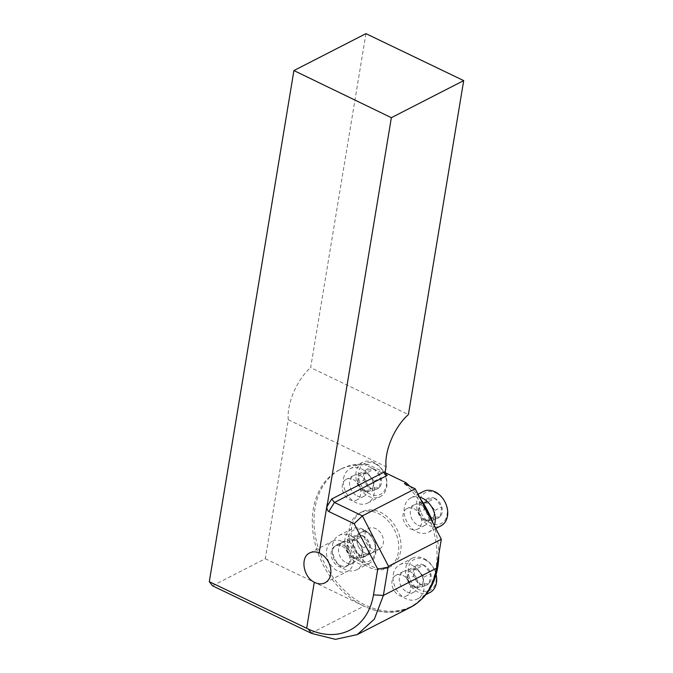 <?xml version="1.0" encoding="UTF-8"?>
<svg xmlns="http://www.w3.org/2000/svg" width="673" height="673" viewBox="0 0 673 673"><rect width="100%" height="100%" fill="white"/><g stroke="black" fill="none" stroke-linecap="round" stroke-linejoin="round"><path stroke-width="0.5" stroke-dasharray="3.37 2.52" d="M365.944 33.65L310.657 367.601L408.41 414.56M212.491 585.796L265.297 558.725L288.305 419.759A38.588 18.154 -64.3 0 1 310.657 367.601M404.439 483.651A77.176 57.886 62.9 0 1 409.874 607.172A77.176 57.886 62.9 0 1 363.513 605.902L363.975 606.129A77.176 57.886 62.9 0 0 410.337 607.391M342.464 541.58A16.783 12.594 62.9 0 1 353.308 556.605A16.783 12.594 62.9 0 1 347.697 571.184A16.783 12.594 62.9 0 1 337.61 570.906A16.783 12.594 62.9 0 1 326.767 555.881A16.783 12.594 62.9 0 1 332.378 541.311A16.783 12.594 62.9 0 1 342.464 541.58M340.134 565.446A11.576 8.682 -117.1 0 0 347.091 565.64A11.576 8.682 -117.1 0 0 349.531 551.38A11.576 8.682 -117.1 0 0 336.525 545.037A11.576 8.682 -117.1 0 0 332.655 555.09A11.576 8.682 -117.1 0 0 340.134 565.446M385.301 472.766L367.811 464.37L366.112 465.245L387.269 475.407M265.297 558.725L363.513 605.902A77.176 57.886 62.9 0 1 313.652 536.827A77.176 57.886 62.9 0 1 339.47 469.813A77.176 57.886 62.9 0 1 366.112 465.245M288.305 419.759L386.058 466.709M364.648 552.886A11.576 8.682 -117.1 0 0 371.597 553.071A11.576 8.682 -117.1 0 0 374.045 538.812A11.576 8.682 -117.1 0 0 361.039 532.469A11.576 8.682 -117.1 0 0 357.17 542.522A11.576 8.682 -117.1 0 0 364.648 552.886M364.648 552.895A11.592 8.699 62.9 0 1 357.161 542.522A11.592 8.699 62.9 0 1 361.039 532.452A11.592 8.699 62.9 0 1 374.062 538.804A11.592 8.699 62.9 0 1 371.614 553.088A11.592 8.699 62.9 0 1 364.648 552.895M372.43 548.907A11.592 8.699 62.9 0 1 364.934 538.535A11.592 8.699 62.9 0 1 368.821 528.465A11.592 8.699 62.9 0 1 381.843 534.816A11.592 8.699 62.9 0 1 379.395 549.101A11.592 8.699 62.9 0 1 372.43 548.907M371.631 566.271A30.874 23.151 -117.1 0 0 390.18 566.775A30.874 23.151 -117.1 0 0 396.7 528.742A30.874 23.151 -117.1 0 0 362.015 511.833A30.874 23.151 -117.1 0 0 351.685 538.636A30.874 23.151 -117.1 0 0 371.631 566.271M342.145 546.283A11.576 8.682 62.9 0 1 349.624 556.638A11.576 8.682 62.9 0 1 345.745 566.691A11.576 8.682 62.9 0 1 332.74 560.348A11.576 8.682 62.9 0 1 335.188 546.089A11.576 8.682 62.9 0 1 342.145 546.283M353.19 479.546A11.576 8.682 62.9 0 1 360.669 489.902A11.576 8.682 62.9 0 1 356.799 499.955A11.576 8.682 62.9 0 1 343.794 493.62A11.576 8.682 62.9 0 1 346.233 479.353A11.576 8.682 62.9 0 1 353.19 479.546M402.908 575.465A11.576 8.682 62.9 0 1 410.387 585.83A11.576 8.682 62.9 0 1 406.517 595.883A11.576 8.682 62.9 0 1 393.512 589.54A11.576 8.682 62.9 0 1 395.96 575.28A11.576 8.682 62.9 0 1 402.908 575.465M413.962 508.729A11.576 8.682 62.9 0 1 421.441 519.093A11.576 8.682 62.9 0 1 417.563 529.146A11.576 8.682 62.9 0 1 404.557 522.803A11.576 8.682 62.9 0 1 407.005 508.544A11.576 8.682 62.9 0 1 413.962 508.729M409.781 486.217A77.176 57.886 62.9 0 1 420.322 498.727M433.303 523.771A77.176 57.886 62.9 0 1 438.771 554.611M419.952 600.695A77.176 57.886 62.9 0 1 411.582 606.297A77.176 57.886 62.9 0 1 324.866 564.024A77.176 57.886 62.9 0 1 341.169 468.938A77.176 57.886 62.9 0 1 367.811 464.37M369.359 567.432A30.874 23.151 -117.1 0 0 387.909 567.936A30.874 23.151 -117.1 0 0 394.428 529.903A30.874 23.151 -117.1 0 0 359.744 512.994A30.874 23.151 -117.1 0 0 349.413 539.805A30.874 23.151 -117.1 0 0 369.359 567.432M434.901 498.348A11.138 8.354 -117.1 0 0 424.814 509.259A11.138 8.354 -117.1 0 0 440.159 516.628A11.138 8.354 -117.1 0 0 434.901 498.348L426.421 499.526L424.814 509.259L431.679 517.806L440.159 516.628L441.774 506.895L434.901 498.348L428.087 501.839L419.616 503.017L418 512.75L424.865 521.297L433.345 520.12L434.96 510.386L428.087 501.839M435.801 492.905A17.363 13.023 62.9 0 1 443.995 521.407A17.363 13.023 62.9 0 1 420.078 509.915A17.363 13.023 62.9 0 1 435.801 492.905M417.992 525.176A11.576 8.682 -117.1 0 0 424.949 525.361A11.576 8.682 -117.1 0 0 428.819 515.308A11.576 8.682 -117.1 0 0 421.34 504.952A11.576 8.682 -117.1 0 0 414.383 504.758A11.576 8.682 -117.1 0 0 410.513 514.811A11.576 8.682 -117.1 0 0 417.992 525.176M434.203 525.504A19.29 14.47 62.9 0 1 428.465 532.234A19.29 14.47 62.9 0 1 411.178 527.767A19.29 14.47 62.9 0 1 404.322 507.686A19.29 14.47 62.9 0 1 410.867 497.894A19.29 14.47 62.9 0 1 419.481 497.111M423.359 491.492A19.29 14.47 -117.1 0 0 416.814 501.284A19.29 14.47 -117.1 0 0 423.67 521.365A19.29 14.47 -117.1 0 0 440.958 525.823M427.843 503.311A9.456 7.092 -117.1 0 0 418.959 507.955A9.456 7.092 -117.1 0 0 425.109 519.825A9.456 7.092 -117.1 0 0 434.001 515.182A9.456 7.092 -117.1 0 0 427.843 503.311M419.616 503.017L426.421 499.526M418 512.75L424.814 509.259M424.865 521.297L431.679 517.806M433.345 520.12L440.159 516.628M434.96 510.386L441.774 506.895M423.855 565.084A11.138 8.354 -117.1 0 0 413.769 575.987A11.138 8.354 -117.1 0 0 429.113 583.365A11.138 8.354 -117.1 0 0 423.855 565.084L415.376 566.262L413.769 575.987L420.633 584.543L429.113 583.365L430.72 573.632L423.855 565.084L417.041 568.576L408.561 569.753L406.955 579.487L413.819 588.034L422.299 586.856L423.914 577.123L417.041 568.576M424.756 559.642A17.363 13.023 62.9 0 1 432.949 588.143A17.363 13.023 62.9 0 1 409.033 576.652A17.363 13.023 62.9 0 1 424.756 559.642M406.946 591.912A11.576 8.682 -117.1 0 0 413.895 592.097A11.576 8.682 -117.1 0 0 417.773 582.044A11.576 8.682 -117.1 0 0 410.294 571.688A11.576 8.682 -117.1 0 0 403.337 571.495A11.576 8.682 -117.1 0 0 399.468 581.548A11.576 8.682 -117.1 0 0 406.946 591.912M393.276 574.422A19.29 14.47 62.9 0 1 399.821 564.63A19.29 14.47 62.9 0 1 421.5 575.196A19.29 14.47 62.9 0 1 417.42 598.97A19.29 14.47 62.9 0 1 400.132 594.503A19.29 14.47 62.9 0 1 393.276 574.422M436.104 574.54A19.29 14.47 -117.1 0 0 423.897 558.54A19.29 14.47 -117.1 0 0 412.305 558.22A19.29 14.47 -117.1 0 0 405.76 568.02A19.29 14.47 -117.1 0 0 412.616 588.101A19.29 14.47 -117.1 0 0 429.912 592.56M416.797 570.048A9.456 7.092 -117.1 0 0 407.914 574.692A9.456 7.092 -117.1 0 0 414.063 586.562A9.456 7.092 -117.1 0 0 422.955 581.918A9.456 7.092 -117.1 0 0 416.797 570.048M408.561 569.753L415.376 566.262M406.955 579.487L413.769 575.987M413.819 588.034L420.633 584.543M422.299 586.856L429.113 583.365M423.914 577.123L430.72 573.632M363.092 535.893A11.138 8.354 -117.1 0 0 352.997 546.804A11.138 8.354 -117.1 0 0 368.341 554.173A11.138 8.354 -117.1 0 0 363.092 535.893L354.612 537.071L352.997 546.804L359.87 555.351L368.341 554.173L369.957 544.44L363.084 535.893L356.278 539.384L347.798 540.562L346.183 550.295L353.056 558.842L361.527 557.665L363.142 547.931L356.278 539.384M363.992 530.45A17.363 13.023 62.9 0 1 372.186 558.952A17.363 13.023 62.9 0 1 348.261 547.46A17.363 13.023 62.9 0 1 363.992 530.45M346.174 562.721A11.576 8.682 -117.1 0 0 353.132 562.906A11.576 8.682 -117.1 0 0 357.001 552.861A11.576 8.682 -117.1 0 0 349.523 542.497A11.576 8.682 -117.1 0 0 342.565 542.303A11.576 8.682 -117.1 0 0 338.696 552.356A11.576 8.682 -117.1 0 0 346.174 562.721M332.504 545.239A19.29 14.47 62.9 0 1 339.049 535.439A19.29 14.47 62.9 0 1 360.728 546.005A19.29 14.47 62.9 0 1 356.648 569.779A19.29 14.47 62.9 0 1 339.36 565.32A19.29 14.47 62.9 0 1 332.504 545.239M363.134 529.348A19.29 14.47 -117.1 0 0 351.542 529.037A19.29 14.47 -117.1 0 0 344.997 538.829A19.29 14.47 -117.1 0 0 351.853 558.91A19.29 14.47 -117.1 0 0 369.141 563.377A19.29 14.47 -117.1 0 0 375.593 546.619A19.29 14.47 -117.1 0 0 363.134 529.348M356.034 540.856A9.456 7.092 -117.1 0 0 347.142 545.5A9.456 7.092 -117.1 0 0 353.3 557.37A9.456 7.092 -117.1 0 0 362.183 552.726A9.456 7.092 -117.1 0 0 356.034 540.856M347.798 540.562L354.612 537.071M346.183 550.295L352.997 546.804M353.056 558.842L359.87 555.351M361.527 557.665L368.341 554.173M363.142 547.931L369.957 544.44M374.138 469.157A11.138 8.354 -117.1 0 0 364.043 480.068A11.138 8.354 -117.1 0 0 379.395 487.437A11.138 8.354 -117.1 0 0 374.138 469.157L365.658 470.334L364.043 480.068L370.916 488.615L379.395 487.437L381.002 477.704L374.138 469.157L367.323 472.648L358.844 473.826L357.237 483.559L364.101 492.106L372.581 490.928L374.188 481.203L367.323 472.648M375.038 463.722A17.363 13.023 62.9 0 1 383.231 492.215A17.363 13.023 62.9 0 1 359.306 480.724A17.363 13.023 62.9 0 1 375.038 463.722M357.22 495.984A11.576 8.682 -117.1 0 0 364.177 496.178A11.576 8.682 -117.1 0 0 368.055 486.125A11.576 8.682 -117.1 0 0 360.568 475.761A11.576 8.682 -117.1 0 0 353.619 475.567A11.576 8.682 -117.1 0 0 349.741 485.62A11.576 8.682 -117.1 0 0 357.22 495.984M343.55 478.503A19.29 14.47 62.9 0 1 350.095 468.702A19.29 14.47 62.9 0 1 371.774 479.269A19.29 14.47 62.9 0 1 367.702 503.042A19.29 14.47 62.9 0 1 350.406 498.584A19.29 14.47 62.9 0 1 343.55 478.503M374.18 462.612A19.29 14.47 -117.1 0 0 362.587 462.301A19.29 14.47 -117.1 0 0 356.042 472.101A19.29 14.47 -117.1 0 0 362.898 492.182A19.29 14.47 -117.1 0 0 380.186 496.64A19.29 14.47 -117.1 0 0 386.647 479.883A19.29 14.47 -117.1 0 0 374.18 462.612M367.079 474.12A9.456 7.092 -117.1 0 0 358.187 478.764A9.456 7.092 -117.1 0 0 364.345 490.634A9.456 7.092 -117.1 0 0 373.229 485.99A9.456 7.092 -117.1 0 0 367.079 474.12M358.844 473.826L365.658 470.334M357.237 483.559L364.043 480.068M364.101 492.106L370.916 488.615M372.581 490.928L379.395 487.437M374.188 481.203L381.002 477.704M311.17 633.192L363.975 606.129M324.983 582.826L347.697 571.184M309.698 552.937L332.378 541.311M371.614 553.088L379.395 549.101M336.525 545.037L368.821 528.465M347.091 565.64L371.597 553.071M409.874 607.172L411.582 606.297M339.47 469.813L341.169 468.938M362.015 511.833L359.744 512.994M390.18 566.775L387.909 567.936M428.465 532.234L435.751 528.498M410.867 497.894L417.992 494.234M414.383 504.758L407.005 508.544M424.949 525.361L417.563 529.146M417.42 598.97L425.908 594.612M399.821 564.63L412.305 558.22M403.337 571.495L395.96 575.28M413.895 592.097L406.517 595.883M356.648 569.779L369.141 563.377M339.049 535.439L351.542 529.037M342.565 542.303L335.188 546.089M353.132 562.906L345.745 566.691M367.702 503.042L380.186 496.64M350.095 468.702L362.587 462.301M353.619 475.567L346.233 479.353M364.177 496.178L356.799 499.955"/><path stroke-width="1.01" d="M463.697 80.609L391.358 117.682L293.916 70.564L365.944 33.65L463.697 80.609L408.41 414.56A38.588 18.154 115.7 0 0 386.058 466.709L385.259 471.529A3.087 2.313 -117.1 0 0 387.269 475.407L334.464 502.47L331.705 498.987L385.259 471.529M391.358 117.682L326.985 506.55L331.705 498.987M293.916 70.564L209.303 581.691L212.491 585.796L311.624 633.411L335.491 639.35L357.304 634.58L374.339 619.16L383.374 595.437L388.052 567.188L377.746 569.198L354.175 523.729L328.811 511.547C327.356 510.597 326.75 508.931 326.985 506.55M377.746 569.198L373.49 594.865A69.454 52.099 -117.1 0 1 308.2 629.003L306.669 628.262L314.291 582.238A16.783 12.594 62.9 0 0 324.983 582.826A16.783 12.594 62.9 0 0 330.594 568.248A16.783 12.594 62.9 0 0 319.751 553.223A16.783 12.594 62.9 0 0 319.137 552.945L327.314 503.547L319.137 552.945C315.713 551.532 312.566 551.524 309.698 552.937C300.057 557.168 303.144 576.837 314.291 582.238L306.669 628.262L209.303 581.691M373.49 594.865L383.374 595.437L436.516 568.197L441.311 539.233L415.182 488.817L404.439 483.651L406.147 482.785L385.301 472.766M436.516 568.197A77.176 57.886 62.9 0 1 410.337 607.391L357.363 634.546M415.182 488.817L362.377 515.88L334.464 502.47L328.811 511.547M441.311 539.233L388.506 566.296L388.052 567.188M354.175 523.729L362.377 515.88L388.506 566.296M406.147 482.785A77.176 57.886 62.9 0 1 409.781 486.217M420.322 498.727A77.176 57.886 62.9 0 1 433.303 523.771M438.771 554.611A77.176 57.886 62.9 0 1 419.952 600.695M419.481 497.111A19.29 14.47 62.9 0 1 434.203 525.504M435.751 528.498L440.958 525.823A19.29 14.47 -117.1 0 0 447.41 509.074A19.29 14.47 -117.1 0 0 434.951 491.803A19.29 14.47 -117.1 0 0 423.359 491.492L417.992 494.234M425.908 594.612L429.912 592.56A19.29 14.47 -117.1 0 0 436.104 574.54M308.2 629.003L311.624 633.411"/></g></svg>
